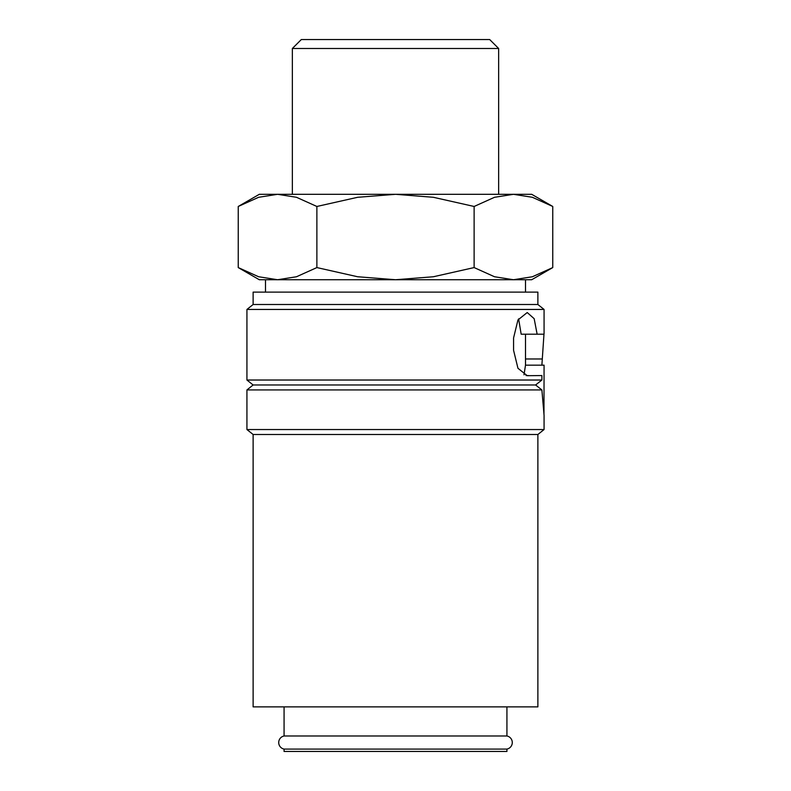 <?xml version="1.0" encoding="UTF-8"?>
<svg xmlns="http://www.w3.org/2000/svg" width="791" height="791" viewBox="0 0 791 791"><rect width="100%" height="100%" fill="white"/><g stroke="black" fill="none" stroke-linecap="round" stroke-linejoin="round"><path stroke-width="1.19" d="M284.068 706.877L284.068 735.986A6.684 6.684 0 0 0 284.068 749.087L284.068 751.45L506.932 751.45L506.932 749.087L284.068 749.087M506.932 749.087A6.684 6.684 0 0 0 506.932 735.986L506.932 706.877M537.129 334.197L543.971 334.197L544.07 333.594L544.07 309.449L537.88 304.505L537.88 292.116L253.12 292.116L253.12 304.505L246.93 309.449L246.93 380.026L253.12 384.98L246.93 389.933L246.93 429.543L253.12 434.496L253.12 706.877L537.88 706.877L537.88 434.496L544.07 429.543L544.07 415.305L541.884 389.933L535.596 384.98L541.884 380.026L541.884 375.567L527.221 375.695L517.957 368.28L513.577 350.314L513.577 337.925L517.957 319.95L527.221 312.544L534.172 318.684L537.129 334.197L521.17 334.197L518.609 318.862M543.971 334.197L541.884 365.165M525.501 334.197L525.501 365.165L524.008 374.815M525.501 365.165L544.07 365.165L543.971 414.692M552.761 206.471L531.69 194.309L513.448 194.309L532.383 197.295L552.761 206.471L552.761 267.576L532.383 276.751L513.448 279.737L531.69 279.737L552.761 267.576M259.31 194.309L238.239 206.471L258.617 197.295L277.552 194.309L395.5 194.309L433.379 197.295L474.125 206.471L494.504 197.295L513.448 194.309L395.5 194.309L357.621 197.295L316.875 206.471L296.496 197.295L277.552 194.309L259.31 194.309M277.552 279.737L395.5 279.737L357.621 276.751L316.875 267.576L296.496 276.751L277.552 279.737L258.617 276.751L238.239 267.576L259.31 279.737L277.552 279.737L265.499 279.737L265.499 292.116M292.354 194.309L292.354 48.498L301.312 39.55L489.688 39.55L498.646 48.498L498.646 194.309M292.354 48.498L498.646 48.498M525.501 292.116L525.501 279.737L513.448 279.737L494.504 276.751L474.125 267.576L433.379 276.751L395.5 279.737L513.448 279.737M284.068 735.986L506.932 735.986M316.875 267.576L316.875 206.471M238.239 267.576L238.239 206.471M474.125 267.576L474.125 206.471M526.035 375.567L528.378 375.567M246.93 309.449L544.07 309.449M246.93 380.026L541.884 380.026M253.12 434.496L537.88 434.496M246.93 429.543L544.07 429.543M246.93 389.933L541.884 389.933M253.12 384.98L535.596 384.98M253.12 304.505L537.88 304.505M525.501 358.976L541.884 358.976"/></g></svg>
